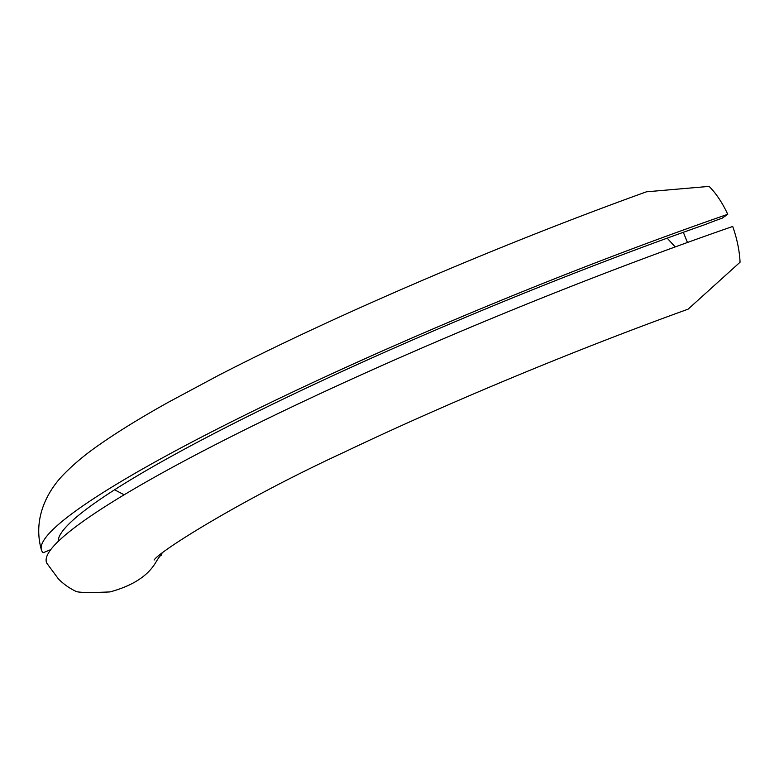 <?xml version="1.0" encoding="UTF-8"?>
<svg xmlns="http://www.w3.org/2000/svg" width="779" height="779" viewBox="0 0 779 779"><rect width="100%" height="100%" fill="white"/><g stroke="black" fill="none" stroke-linecap="round" stroke-linejoin="round"><path stroke-width="1.17" d="M162.003 553.226A62.271 61.833 135.4 0 1 161.331 555.271C160.62 555.028 158.828 557.316 155.946 562.117C147.981 575.847 132.654 585.789 109.985 591.923C87.949 592.897 76.332 592.566 75.125 590.949A62.271 61.833 135.4 0 1 58.435 578.933L46.886 563.324A528.873 58.035 157.8 0 1 732.718 226.465A62.271 27.314 -109.1 0 1 740.05 262.221L688.1 309.175C575.418 349.781 446.912 403.22 344.61 451.995C241.256 499.69 158.712 551.707 154.154 560.023M124.143 494.801L114.591 489.777M58.221 541.395A510.459 56.01 -22.2 0 1 705.735 224.352A46.691 5.122 157.8 0 1 722.094 218.227L727.752 214.303A62.271 27.314 -109.1 0 0 709.104 186.395L646.453 191.809C500.449 244.333 331.503 316.829 216.708 376.345L168.43 402.217C141.437 417.271 118.739 431.206 100.345 444.03C86.479 453.524 74.463 463.456 64.277 473.817C50.411 487.596 31.735 515.708 41.404 549.896A528.873 58.035 -22.2 0 1 727.752 214.303M667.184 238.15L675.198 246.924M41.404 549.896A528.873 58.035 -22.2 0 0 43.127 552.769L50.771 549.614M683.329 232.317L687.467 242.473"/></g></svg>
